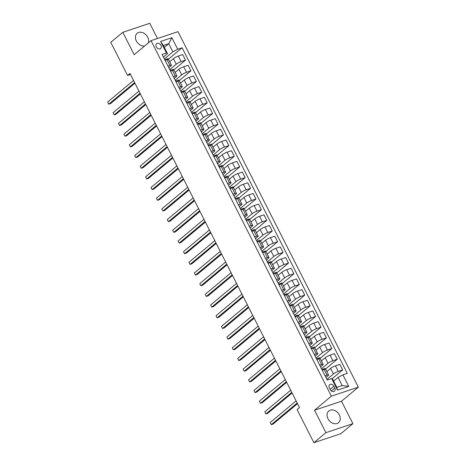 <?xml version="1.0" encoding="UTF-8"?>
<svg xmlns="http://www.w3.org/2000/svg" width="466" height="466" viewBox="0 0 466 466"><rect width="100%" height="100%" fill="white"/><g stroke="black" fill="none" stroke-linecap="round" stroke-linejoin="round"><path stroke-width="0.7" d="M148.316 42.913A7.607 5.825 50.1 0 0 147.722 37.222A7.607 5.825 50.1 0 0 137.161 33.278A7.607 5.825 50.1 0 0 136.352 41.014A7.607 5.825 50.1 0 0 144.658 45.971M327.977 418.73A7.607 5.825 50.1 0 0 338.537 422.668A7.607 5.825 50.1 0 0 339.347 414.938A7.607 5.825 50.1 0 0 328.786 410.995A7.607 5.825 50.1 0 0 327.977 418.73M156.314 46.88A3.122 2.388 50.1 0 0 160.648 48.499A3.122 2.388 50.1 0 0 160.98 45.324A3.122 2.388 50.1 0 0 156.646 43.705A3.122 2.388 50.1 0 0 156.314 46.88M157.485 38.497L149.778 23.3L122.803 32.288L110.774 42.336L127.573 75.451L130.503 74.478M358.354 387.159L177.995 31.665L151.025 40.653L331.378 396.147L358.354 387.159L341.514 401.232L314.538 410.22L325.92 432.652L352.89 423.664L341.514 401.232M352.89 423.664L340.867 433.712L313.892 442.7L325.92 432.652M313.892 442.7L297.092 409.585L299.498 407.575L129.979 73.442L127.573 75.451M334.804 388.114L333.848 386.232A3.023 2.313 50.1 0 0 329.648 384.666A3.023 2.313 50.1 0 0 329.328 387.741L330.283 389.623A3.023 2.313 50.1 0 0 334.477 391.184A3.023 2.313 50.1 0 0 334.804 388.114L331.402 390.957M342.889 374.827L348.743 386.366L337.518 390.106L331.664 378.567L332.654 379.208L336.772 387.322L342.166 385.528L338.048 377.408L342.889 374.827L347.304 373.359L182.119 47.771L168.354 59.269M164.323 47.404L168.75 43.699L163.356 45.499L167.475 53.619L166.484 52.984L162.075 54.452L327.254 380.04L331.664 378.567M166.484 52.984L160.63 41.445L171.855 37.705L177.709 49.239L182.119 47.771M122.803 32.288L134.185 54.72L151.025 40.653M314.538 410.22L331.378 396.147M167.475 53.619L163.385 57.038M167.935 66.003L169.88 65.351A3.903 0.722 -26.9 0 1 171.436 65.193A3.903 0.722 -26.9 0 1 170.876 65.986L168.803 67.716M173.352 76.686L175.303 76.034A3.903 0.722 -26.9 0 1 176.859 75.876A3.903 0.722 -26.9 0 1 176.294 76.669L174.226 78.399M178.769 87.363L180.721 86.717A3.903 0.722 -26.9 0 1 182.276 86.559A3.903 0.722 -26.9 0 1 181.711 87.352L179.643 89.082M184.192 98.046L186.138 97.4A3.903 0.722 -26.9 0 1 187.693 97.243A3.903 0.722 -26.9 0 1 187.134 98.035L185.06 99.765M189.61 108.729L191.561 108.077A3.903 0.722 -26.9 0 1 193.116 107.926A3.903 0.722 -26.9 0 1 192.551 108.718L190.483 110.448M195.027 119.413L196.978 118.76A3.903 0.722 -26.9 0 1 198.533 118.603A3.903 0.722 -26.9 0 1 197.968 119.401L195.901 121.131M200.45 130.096L202.395 129.443A3.903 0.722 -26.9 0 1 203.951 129.286A3.903 0.722 -26.9 0 1 203.392 130.078L201.318 131.808M205.867 140.773L207.819 140.126A3.903 0.722 -26.9 0 1 209.374 139.969A3.903 0.722 -26.9 0 1 208.809 140.761L206.741 142.491M211.29 151.456L213.236 150.809A3.903 0.722 -26.9 0 1 214.791 150.652A3.903 0.722 -26.9 0 1 214.226 151.444L212.158 153.174M216.707 162.139L218.659 161.492A3.903 0.722 -26.9 0 1 220.208 161.335A3.903 0.722 -26.9 0 1 219.649 162.127L217.575 163.857M222.125 172.822L224.076 172.17A3.903 0.722 -26.9 0 1 225.631 172.018A3.903 0.722 -26.9 0 1 225.066 172.81L222.998 174.54M227.548 183.505L229.493 182.853A3.903 0.722 -26.9 0 1 231.049 182.695A3.903 0.722 -26.9 0 1 230.484 183.493L228.416 185.218M232.965 194.188L234.916 193.536A3.903 0.722 -26.9 0 1 236.466 193.378A3.903 0.722 -26.9 0 1 235.907 194.171L233.833 195.901M238.382 204.865L240.334 204.219A3.903 0.722 -26.9 0 1 241.889 204.061A3.903 0.722 -26.9 0 1 241.324 204.854L239.256 206.584M243.805 215.548L245.751 214.902A3.903 0.722 -26.9 0 1 247.306 214.744A3.903 0.722 -26.9 0 1 246.747 215.537L244.673 217.267M249.223 226.231L251.174 225.585A3.903 0.722 -26.9 0 1 252.723 225.428A3.903 0.722 -26.9 0 1 252.164 226.22L250.096 227.95M254.64 236.914L256.591 236.262A3.903 0.722 -26.9 0 1 258.147 236.105A3.903 0.722 -26.9 0 1 257.582 236.903L255.514 238.633M260.063 247.597L262.009 246.945A3.903 0.722 -26.9 0 1 263.564 246.788A3.903 0.722 -26.9 0 1 263.005 247.58L260.931 249.31M265.48 258.281L267.432 257.628A3.903 0.722 -26.9 0 1 268.987 257.471A3.903 0.722 -26.9 0 1 268.422 258.263L266.354 259.993M270.897 268.958L272.849 268.311A3.903 0.722 -26.9 0 1 274.404 268.154A3.903 0.722 -26.9 0 1 273.839 268.946L271.771 270.676M276.321 279.641L278.266 278.994A3.903 0.722 -26.9 0 1 279.821 278.837A3.903 0.722 -26.9 0 1 279.262 279.629L277.188 281.359M281.738 290.324L283.689 289.677A3.903 0.722 -26.9 0 1 285.244 289.52A3.903 0.722 -26.9 0 1 284.679 290.312L282.612 292.042M287.155 301.007L289.106 300.354A3.903 0.722 -26.9 0 1 290.662 300.197A3.903 0.722 -26.9 0 1 290.097 300.995L288.029 302.725M292.578 311.69L294.524 311.038A3.903 0.722 -26.9 0 1 296.079 310.88A3.903 0.722 -26.9 0 1 295.52 311.672L293.446 313.402M297.995 322.367L299.947 321.721A3.903 0.722 -26.9 0 1 301.502 321.563A3.903 0.722 -26.9 0 1 300.937 322.356L298.869 324.086M303.418 333.05L305.364 332.404A3.903 0.722 -26.9 0 1 306.919 332.246A3.903 0.722 -26.9 0 1 306.354 333.039L304.286 334.769M308.836 343.733L310.787 343.087A3.903 0.722 -26.9 0 1 312.337 342.929A3.903 0.722 -26.9 0 1 311.777 343.722L309.704 345.452M314.253 354.416L316.204 353.764A3.903 0.722 -26.9 0 1 317.76 353.612A3.903 0.722 -26.9 0 1 317.195 354.405L315.127 356.135M319.676 365.099L321.622 364.447A3.903 0.722 -26.9 0 1 323.177 364.29A3.903 0.722 -26.9 0 1 322.612 365.088L320.544 366.812M325.093 375.782L327.045 375.13A3.903 0.722 -26.9 0 1 328.594 374.973A3.903 0.722 -26.9 0 1 328.035 375.765L325.961 377.495M333.621 381.106L338.048 377.408M326.928 379.4L333.429 373.971A3.903 0.722 -26.9 0 1 338.269 371.39L342.679 369.922L332.042 378.811M326.858 371.548L330.61 368.414A3.903 0.722 -26.9 0 1 335.45 365.833L339.86 364.365L342.679 369.922M321.511 368.717L328.012 363.288A3.903 0.722 -26.9 0 1 332.852 360.707L337.262 359.239L325.518 369.049M321.441 360.865L325.192 357.731A3.903 0.722 -26.9 0 1 330.033 355.15L334.442 353.682L337.262 359.239M316.094 358.034L322.589 352.605A3.903 0.722 -26.9 0 1 327.429 350.024L331.839 348.556L320.095 358.371M316.018 350.187L319.769 347.053A3.903 0.722 -26.9 0 1 324.61 344.473L329.025 342.999L331.839 348.556M310.671 347.356L317.171 341.922A3.903 0.722 -26.9 0 1 322.012 339.341L326.421 337.873L314.678 347.688M310.601 339.504L314.352 336.37A3.903 0.722 -26.9 0 1 319.193 333.79L323.602 332.322L326.421 337.873M305.253 336.673L311.754 331.239A3.903 0.722 -26.9 0 1 316.595 328.664L321.004 327.19L309.261 337.005M305.183 328.821L308.935 325.687A3.903 0.722 -26.9 0 1 313.775 323.107L318.185 321.639L321.004 327.19M299.83 325.99L306.331 320.561A3.903 0.722 -26.9 0 1 311.172 317.981L315.581 316.507L303.838 326.322M299.76 318.138L303.512 315.004A3.903 0.722 -26.9 0 1 308.352 312.424L312.768 310.956L315.581 316.507M294.413 315.307L300.914 309.878A3.903 0.722 -26.9 0 1 305.754 307.298L310.164 305.83L298.421 315.639M294.343 307.455L298.094 304.321A3.903 0.722 -26.9 0 1 302.935 301.741L307.344 300.273L310.164 305.83M288.996 304.624L295.491 299.195A3.903 0.722 -26.9 0 1 300.331 296.615L304.747 295.147L293.003 304.956M288.926 296.778L292.677 293.638A3.903 0.722 -26.9 0 1 297.518 291.064L301.927 289.59L304.747 295.147M283.573 293.941L290.073 288.512A3.903 0.722 -26.9 0 1 294.914 285.932L299.323 284.464L287.58 294.279M283.503 286.095L287.254 282.961A3.903 0.722 -26.9 0 1 292.095 280.381L296.51 278.907L299.323 284.464M278.155 283.264L284.656 277.829A3.903 0.722 -26.9 0 1 289.497 275.249L293.906 273.781L282.163 283.596M278.085 275.412L281.837 272.278A3.903 0.722 -26.9 0 1 286.677 269.697L291.087 268.23L293.906 273.781M272.738 272.581L279.233 267.152A3.903 0.722 -26.9 0 1 284.074 264.572L288.489 263.098L276.74 272.913M272.668 264.729L276.42 261.595A3.903 0.722 -26.9 0 1 281.26 259.014L285.67 257.547L288.489 263.098M267.315 261.898L273.816 256.469A3.903 0.722 -26.9 0 1 278.656 253.888L283.066 252.421L271.323 262.23M267.245 254.046L270.996 250.912A3.903 0.722 -26.9 0 1 275.837 248.331L280.247 246.864L283.066 252.421M261.898 251.215L268.399 245.786A3.903 0.722 -26.9 0 1 273.239 243.205L277.649 241.738L265.905 251.547M261.828 243.363L265.579 240.229A3.903 0.722 -26.9 0 1 270.42 237.648L274.829 236.18L277.649 241.738M256.481 240.532L262.975 235.103A3.903 0.722 -26.9 0 1 267.816 232.522L272.231 231.054L260.482 240.864M256.411 232.685L260.162 229.546A3.903 0.722 -26.9 0 1 265.003 226.971L269.412 225.497L272.231 231.054M251.058 229.849L257.558 224.42A3.903 0.722 -26.9 0 1 262.399 221.839L266.808 220.371L255.065 230.187M250.988 222.002L254.739 218.869A3.903 0.722 -26.9 0 1 259.579 216.288L263.989 214.814L266.808 220.371M245.64 219.171L252.141 213.737A3.903 0.722 -26.9 0 1 256.982 211.162L261.391 209.688L249.648 219.503M245.57 211.319L249.322 208.185A3.903 0.722 -26.9 0 1 254.162 205.605L258.572 204.137L261.391 209.688M240.223 208.488L246.718 203.06A3.903 0.722 -26.9 0 1 251.558 200.479L255.968 199.005L244.225 208.82M240.147 200.636L243.904 197.502A3.903 0.722 -26.9 0 1 248.745 194.922L253.155 193.454L255.968 199.005M234.8 197.805L241.301 192.376A3.903 0.722 -26.9 0 1 246.141 189.796L250.551 188.328L238.808 198.137M234.73 189.953L238.481 186.819A3.903 0.722 -26.9 0 1 243.322 184.239L247.731 182.771L250.551 188.328M229.383 187.122L235.883 181.693A3.903 0.722 -26.9 0 1 240.724 179.113L245.133 177.645L233.39 187.454M229.313 179.27L233.064 176.136A3.903 0.722 -26.9 0 1 237.905 173.556L242.314 172.088L245.133 177.645M223.965 176.439L230.46 171.01A3.903 0.722 -26.9 0 1 235.301 168.43L239.71 166.962L227.967 176.777M223.89 168.593L227.641 165.459A3.903 0.722 -26.9 0 1 232.482 162.879L236.897 161.405L239.71 166.962M218.542 165.762L225.043 160.327A3.903 0.722 -26.9 0 1 229.884 157.747L234.293 156.279L222.55 166.094M218.472 157.91L222.224 154.776A3.903 0.722 -26.9 0 1 227.064 152.196L231.474 150.728L234.293 156.279M213.125 155.079L219.626 149.644A3.903 0.722 -26.9 0 1 224.466 147.07L228.876 145.596L217.133 155.411M213.055 147.227L216.806 144.093A3.903 0.722 -26.9 0 1 221.647 141.513L226.057 140.045L228.876 145.596M207.702 144.396L214.203 138.967A3.903 0.722 -26.9 0 1 219.043 136.387L223.453 134.913L211.71 144.728M207.632 136.544L211.383 133.41A3.903 0.722 -26.9 0 1 216.224 130.829L220.639 129.362L223.453 134.913M202.285 133.713L208.785 128.284A3.903 0.722 -26.9 0 1 213.626 125.704L218.036 124.236L206.292 134.045M202.215 125.861L205.966 122.727A3.903 0.722 -26.9 0 1 210.807 120.146L215.216 118.679L218.036 124.236M196.868 123.03L203.368 117.601A3.903 0.722 -26.9 0 1 208.203 115.02L212.618 113.553L200.875 123.362M196.798 115.184L200.549 112.044A3.903 0.722 -26.9 0 1 205.39 109.469L209.799 107.996L212.618 113.553M191.444 112.347L197.945 106.918A3.903 0.722 -26.9 0 1 202.786 104.337L207.195 102.87L195.452 112.685M191.375 104.501L195.126 101.367A3.903 0.722 -26.9 0 1 199.966 98.786L204.382 97.312L207.195 102.87M186.027 101.67L192.528 96.235A3.903 0.722 -26.9 0 1 197.368 93.654L201.778 92.186L190.035 102.002M185.957 93.817L189.709 90.684A3.903 0.722 -26.9 0 1 194.549 88.103L198.959 86.635L201.778 92.186M180.61 90.986L187.105 85.558A3.903 0.722 -26.9 0 1 191.945 82.977L196.361 81.503L184.612 91.319M180.54 83.134L184.291 80.001A3.903 0.722 -26.9 0 1 189.132 77.42L193.541 75.952L196.361 81.503M175.187 80.303L181.688 74.875A3.903 0.722 -26.9 0 1 186.528 72.294L190.938 70.826L179.194 80.635M175.117 72.451L178.868 69.317A3.903 0.722 -26.9 0 1 183.709 66.737L188.118 65.269L190.938 70.826M169.77 69.62L176.27 64.192A3.903 0.722 -26.9 0 1 181.111 61.611L185.52 60.143L173.777 69.952M169.7 61.768L173.451 58.634A3.903 0.722 -26.9 0 1 178.292 56.054L182.701 54.586L185.52 60.143M164.352 58.937L172.869 51.819L168.75 43.699L171.855 37.705M322.274 370.225L324.225 369.579A3.903 0.722 -26.9 0 1 325.781 369.422L328.594 374.973M325.658 369.328L325.192 368.408L321.907 369.503M320.241 358.651L319.769 357.725L316.49 358.82M316.857 359.542L318.802 358.896A3.903 0.722 -26.9 0 1 320.358 358.738L323.177 364.29M314.818 347.968L314.352 347.042L311.067 348.137M311.434 348.859L313.385 348.213A3.903 0.722 -26.9 0 1 314.94 348.055L317.76 353.612M309.401 337.285L308.935 336.365L305.649 337.454M306.016 338.182L307.968 337.53A3.903 0.722 -26.9 0 1 309.523 337.372L312.337 342.929M303.983 326.602L303.512 325.682L300.232 326.771M300.599 327.499L302.545 326.847A3.903 0.722 -26.9 0 1 304.1 326.689L306.919 332.246M298.56 315.919L298.094 314.999L294.809 316.094M295.176 316.816L297.127 316.164A3.903 0.722 -26.9 0 1 298.683 316.006L301.502 321.563M293.143 305.236L292.677 304.315L289.392 305.411M289.759 306.133L291.71 305.486A3.903 0.722 -26.9 0 1 293.26 305.329L296.079 310.88M287.726 294.559L287.254 293.632L283.975 294.728M284.342 295.45L286.287 294.803A3.903 0.722 -26.9 0 1 287.842 294.646L290.662 300.197M282.303 283.876L281.837 282.949L278.551 284.044M278.918 284.767L280.87 284.12A3.903 0.722 -26.9 0 1 282.425 283.963L285.244 289.52M276.886 273.192L276.414 272.272L273.134 273.361M273.501 274.09L275.453 273.437A3.903 0.722 -26.9 0 1 277.002 273.28L279.821 278.837M271.462 262.509L270.996 261.589L267.717 262.684M268.084 263.406L270.03 262.754A3.903 0.722 -26.9 0 1 271.585 262.597L274.404 268.154M266.045 251.826L265.579 250.906L262.294 252.001M262.661 252.723L264.612 252.071A3.903 0.722 -26.9 0 1 266.168 251.92L268.987 257.471M260.628 241.143L260.156 240.223L256.877 241.318M257.244 242.04L259.195 241.394A3.903 0.722 -26.9 0 1 260.744 241.237L263.564 246.788M255.205 230.466L254.739 229.54L251.459 230.635M251.826 231.357L253.772 230.711A3.903 0.722 -26.9 0 1 255.327 230.554L258.147 236.105M249.788 219.783L249.322 218.857L246.036 219.952M246.403 220.674L248.355 220.028A3.903 0.722 -26.9 0 1 249.91 219.87L252.723 225.428M244.37 209.1L243.899 208.18L240.619 209.269M240.986 209.997L242.937 209.345A3.903 0.722 -26.9 0 1 244.487 209.187L247.306 214.744M238.947 198.417L238.481 197.497L235.196 198.592M235.569 199.314L237.514 198.662A3.903 0.722 -26.9 0 1 239.07 198.504L241.889 204.061M233.53 187.734L233.064 186.814L229.779 187.909M230.146 188.631L232.097 187.984A3.903 0.722 -26.9 0 1 233.652 187.827L236.466 193.378M228.113 177.057L227.641 176.131L224.362 177.226M224.729 177.948L226.674 177.301A3.903 0.722 -26.9 0 1 228.229 177.144L231.049 182.695M222.69 166.374L222.224 165.447L218.938 166.543M219.305 167.265L221.257 166.618A3.903 0.722 -26.9 0 1 222.812 166.461L225.631 172.018M217.273 155.691L216.806 154.77L213.521 155.86M213.888 156.588L215.84 155.935A3.903 0.722 -26.9 0 1 217.395 155.778L220.208 161.335M211.855 145.008L211.383 144.087L208.104 145.176M208.471 145.905L210.416 145.252A3.903 0.722 -26.9 0 1 211.972 145.095L214.791 150.652M206.432 134.325L205.966 133.404L202.681 134.499M203.048 135.222L204.999 134.569A3.903 0.722 -26.9 0 1 206.555 134.412L209.374 139.969M201.015 123.641L200.549 122.721L197.264 123.816M197.631 124.539L199.582 123.892A3.903 0.722 -26.9 0 1 201.137 123.735L203.951 129.286M195.598 112.964L195.126 112.038L191.846 113.133M192.213 113.855L194.159 113.209A3.903 0.722 -26.9 0 1 195.714 113.052L198.533 118.603M190.175 102.281L189.709 101.355L186.423 102.45M186.79 103.172L188.742 102.526A3.903 0.722 -26.9 0 1 190.297 102.369L193.116 107.926M184.757 91.598L184.286 90.678L181.006 91.767M181.373 92.495L183.324 91.843A3.903 0.722 -26.9 0 1 184.874 91.686L187.693 97.243M179.334 80.915L178.868 79.995L175.589 81.09M175.956 81.812L177.901 81.16A3.903 0.722 -26.9 0 1 179.457 81.002L182.276 86.559M173.917 70.232L173.451 69.312L170.166 70.407M170.533 71.129L172.484 70.477A3.903 0.722 -26.9 0 1 174.039 70.325L176.859 75.876M177.709 49.239L172.869 51.819M168.5 59.549L168.028 58.629L164.748 59.724M165.115 60.446L167.067 59.799A3.903 0.722 -26.9 0 1 168.616 59.642L171.436 65.193M336.772 387.322L337.518 390.106M342.166 385.528L348.743 386.366M160.63 41.445L163.356 45.499M297.192 403.032L271.311 424.654L270.228 422.516L296.108 400.894M297.518 403.673L273.134 424.048L271.311 424.654L270.228 422.516M291.774 392.349L265.894 413.971L264.81 411.833L290.685 390.211M292.1 392.989L267.717 413.365L265.894 413.971L264.81 411.833M286.351 381.666L260.471 403.288L259.387 401.15L285.268 379.528M286.677 382.306L262.294 402.682L260.471 403.288L259.387 401.15M280.934 370.983L255.053 392.605L253.97 390.473L279.85 368.845M281.26 371.623L256.877 391.999L255.053 392.605L253.97 390.473M275.511 360.3L249.636 381.922L248.553 379.79L274.427 358.162M275.837 360.946L251.459 381.316L249.636 381.922L248.553 379.79M270.094 349.617L244.213 371.245L243.13 369.107L269.01 347.485M270.42 350.263L246.036 370.633L244.213 371.245L243.13 369.107M264.676 338.939L238.796 360.562L237.712 358.424L263.593 336.802M265.003 339.58L240.619 359.956L238.796 360.562L237.712 358.424M259.253 328.256L233.379 349.879L232.295 347.741L258.17 326.118M259.579 328.897L235.202 349.273L233.379 349.879L232.295 347.741M253.836 317.573L227.956 339.196L226.872 337.058L252.753 315.435M254.162 318.214L229.779 338.59L227.956 339.196L226.872 337.058M248.419 306.89L222.538 328.513L221.455 326.381L247.335 304.752M248.745 307.537L224.362 327.907L222.538 328.513L221.455 326.381M242.996 296.207L217.121 317.835L216.038 315.698L241.912 294.075M243.322 296.854L218.938 317.224L217.121 317.835L216.038 315.698M237.578 285.524L211.698 307.152L210.615 305.014L236.495 283.392M237.905 286.171L213.521 306.541L211.698 307.152L210.615 305.014M232.161 274.847L206.281 296.469L205.197 294.331L231.078 272.709M232.487 275.488L208.104 295.863L206.281 296.469L205.197 294.331M226.738 264.164L200.863 285.786L199.774 283.648L225.655 262.026M227.064 264.805L202.681 285.18L200.863 285.786L199.774 283.648M221.321 253.481L195.44 275.103L194.357 272.965L220.237 251.343M221.647 254.121L197.264 274.497L195.44 275.103L194.357 272.965M215.904 242.798L190.023 264.42L188.94 262.288L214.82 240.66M216.23 243.444L191.846 263.814L190.023 264.42L188.94 262.288M210.481 232.115L184.6 253.743L183.517 251.605L209.397 229.983M210.807 232.761L186.423 253.131L184.6 253.743L183.517 251.605M205.063 221.437L179.183 243.06L178.099 240.922L203.98 219.3M205.39 222.078L181.006 242.454L179.183 243.06L178.099 240.922M199.646 210.754L173.766 232.377L172.682 230.239L198.557 208.617M199.972 211.395L175.589 231.771L173.766 232.377L172.682 230.239M194.223 200.071L168.343 221.694L167.259 219.556L193.14 197.934M194.549 200.712L170.166 221.088L168.343 221.694L167.259 219.556M188.806 189.388L162.925 211.011L161.842 208.879L187.722 187.25M189.132 190.029L164.748 210.405L162.925 211.011L161.842 208.879M183.388 178.705L157.508 200.328L156.425 198.196L182.299 176.567M183.715 179.352L159.331 199.722L157.508 200.328L156.425 198.196M177.965 168.022L152.085 189.65L151.001 187.513L176.882 165.89M178.292 168.669L153.908 189.039L152.085 189.65L151.001 187.513M172.548 157.345L146.668 178.967L145.584 176.83L171.465 155.207M172.874 157.986L148.491 178.362L146.668 178.967L145.584 176.83M167.125 146.662L141.25 168.284L140.167 166.146L166.042 144.524M167.451 147.303L143.074 167.678L141.25 168.284L140.167 166.146M161.708 135.979L135.827 157.601L134.744 155.463L160.624 133.841M162.034 136.62L137.651 156.995L135.827 157.601L134.744 155.463M156.291 125.296L130.41 146.918L129.327 144.786L155.207 123.158M156.617 125.942L132.233 146.312L130.41 146.918L129.327 144.786M150.868 114.613L124.993 136.241L123.909 134.103L149.784 112.481M151.194 115.259L126.81 135.629L124.993 136.241L123.909 134.103M145.45 103.93L119.57 125.558L118.486 123.42L144.367 101.798M145.776 104.576L121.393 124.946L119.57 125.558L118.486 123.42M140.033 93.252L114.153 114.875L113.069 112.737L138.95 91.115M140.359 93.893L115.976 114.269L114.153 114.875L113.069 112.737M134.61 82.569L108.735 104.192L107.646 102.054L133.526 80.432M134.936 83.21L110.553 103.586L108.735 104.192L107.646 102.054M330.61 368.414L333.429 373.971M325.192 357.731L328.012 363.288M319.769 347.053L322.589 352.605M314.352 336.37L317.171 341.922M308.935 325.687L311.754 331.239M303.512 315.004L306.331 320.561M298.094 304.321L300.914 309.878M292.677 293.638L295.491 299.195M287.254 282.961L290.073 288.512M281.837 272.278L284.656 277.829M276.42 261.595L279.233 267.152M270.996 250.912L273.816 256.469M265.579 240.229L268.399 245.786M260.162 229.546L262.975 235.103M254.739 218.869L257.558 224.42M249.322 208.185L252.141 213.737M243.904 197.502L246.718 203.06M238.481 186.819L241.301 192.376M233.064 176.136L235.883 181.693M227.641 165.459L230.46 171.01M222.224 154.776L225.043 160.327M216.806 144.093L219.626 149.644M211.383 133.41L214.203 138.967M205.966 122.727L208.785 128.284M200.549 112.044L203.368 117.601M195.126 101.367L197.945 106.918M189.709 90.684L192.528 96.235M184.291 80.001L187.105 85.558M178.868 69.317L181.688 74.875M173.451 58.634L176.27 64.192M335.45 365.833L338.269 371.39M324.225 369.579L327.045 375.13M318.802 358.896L321.622 364.447M330.033 355.15L332.852 360.707M313.385 348.213L316.204 353.764M324.61 344.473L327.429 350.024M307.968 337.53L310.787 343.087M319.193 333.79L322.012 339.341M302.545 326.847L305.364 332.404M313.775 323.107L316.595 328.664M297.127 316.164L299.947 321.721M308.352 312.424L311.172 317.981M291.71 305.486L294.524 311.038M302.935 301.741L305.754 307.298M286.287 294.803L289.106 300.354M297.518 291.064L300.331 296.615M280.87 284.12L283.689 289.677M292.095 280.381L294.914 285.932M275.453 273.437L278.266 278.994M286.677 269.697L289.497 275.249M270.03 262.754L272.849 268.311M281.26 259.014L284.074 264.572M264.612 252.071L267.432 257.628M275.837 248.331L278.656 253.888M259.195 241.394L262.009 246.945M270.42 237.648L273.239 243.205M253.772 230.711L256.591 236.262M265.003 226.971L267.816 232.522M248.355 220.028L251.174 225.585M259.579 216.288L262.399 221.839M242.937 209.345L245.751 214.902M254.162 205.605L256.982 211.162M237.514 198.662L240.334 204.219M248.745 194.922L251.558 200.479M232.097 187.984L234.916 193.536M243.322 184.239L246.141 189.796M226.674 177.301L229.493 182.853M237.905 173.556L240.724 179.113M221.257 166.618L224.076 172.17M232.482 162.879L235.301 168.43M215.84 155.935L218.659 161.492M227.064 152.196L229.884 157.747M210.416 145.252L213.236 150.809M221.647 141.513L224.466 147.07M204.999 134.569L207.819 140.126M216.224 130.829L219.043 136.387M199.582 123.892L202.395 129.443M210.807 120.146L213.626 125.704M194.159 113.209L196.978 118.76M205.39 109.469L208.203 115.02M188.742 102.526L191.561 108.077M199.966 98.786L202.786 104.337M183.324 91.843L186.138 97.4M194.549 88.103L197.368 93.654M177.901 81.16L180.721 86.717M189.132 77.42L191.945 82.977M172.484 70.477L175.303 76.034M183.709 66.737L186.528 72.294M167.067 59.799L169.88 65.351M178.292 56.054L181.111 61.611M330.138 389.337L333.848 386.232"/></g></svg>
